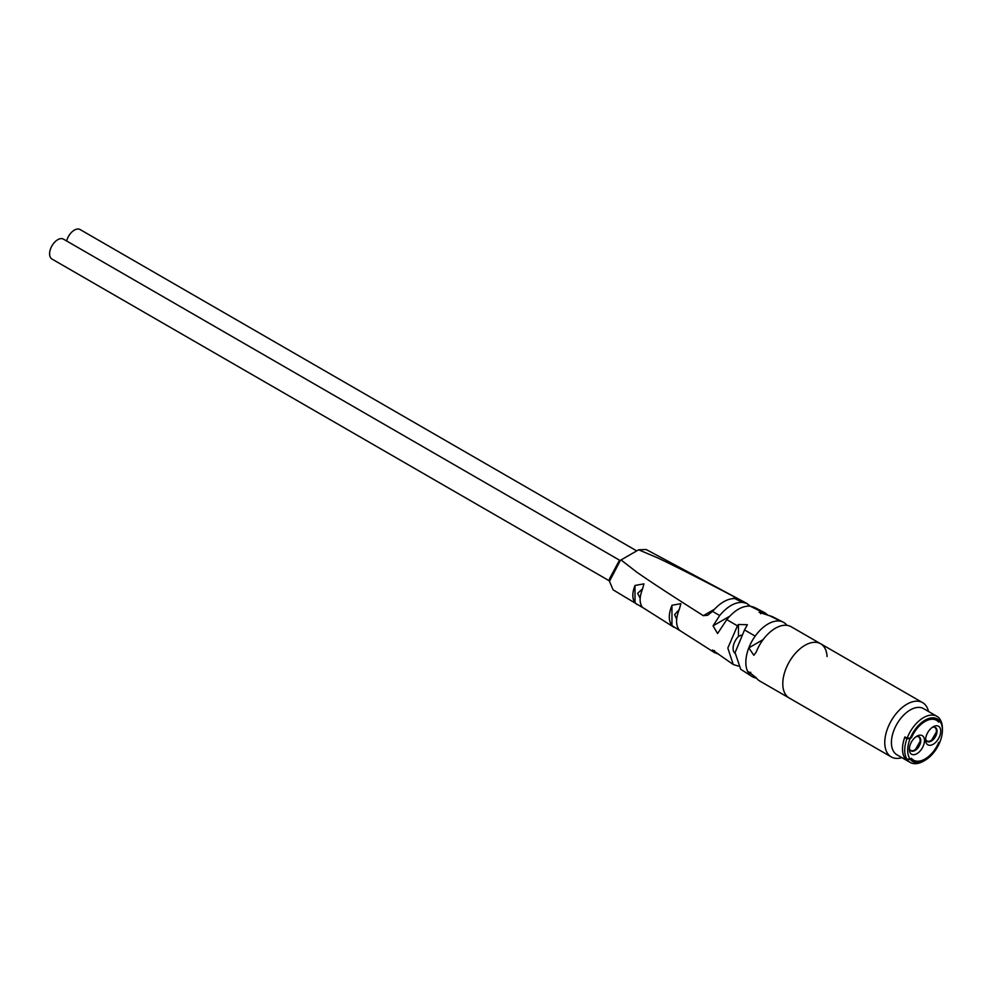 <?xml version="1.0" encoding="UTF-8"?>
<svg xmlns="http://www.w3.org/2000/svg" width="992" height="992" viewBox="0 0 992 992"><rect width="100%" height="100%" fill="white"/><g stroke="black" fill="none" stroke-linecap="round" stroke-linejoin="round"><path stroke-width="1.49" d="M756.474 678.094A31.347 18.104 120 0 1 755.185 677.858A31.347 18.104 -60 0 1 751.911 676.457A31.347 18.104 -60 0 1 748.811 673.456L748.613 671.807L756.202 677.722A31.347 18.104 -60 0 0 759.723 680.996L789.285 698.058A31.347 18.104 120 0 1 788.02 664.169A31.347 18.104 120 0 1 817.792 642.63A31.347 18.104 -60 0 1 820.632 643.758A31.347 18.104 120 0 0 796.477 652.153A31.347 18.104 120 0 0 782.787 683.711A31.347 18.104 120 0 0 789.285 698.058L891.262 756.933A31.347 18.104 120 0 0 901.864 757.628M928.512 711.475A31.347 18.104 120 0 0 922.61 702.634A31.347 18.104 120 0 0 898.454 711.028A31.347 18.104 120 0 0 884.765 742.574A31.347 18.104 120 0 0 891.262 756.933M925.04 760.281A24.552 14.173 120 0 0 939.734 742.413L938.854 742.921A23.51 13.578 -60 0 1 913.285 760.591A23.51 13.578 -60 0 1 911.214 758.88L910.334 759.388A24.552 14.173 120 0 0 925.04 760.281L923.552 761.137A26.648 15.388 -60 0 1 910.234 762.451L896.929 754.776A26.648 15.388 -60 0 1 891.411 742.574A26.648 15.388 -60 0 1 903.042 715.765A26.648 15.388 -60 0 1 923.577 708.623L936.882 716.298A26.648 15.388 -60 0 1 939.982 719.237L939.734 721.072A24.552 14.173 120 0 0 910.334 738.06L907.134 738.197A26.648 15.388 -60 0 1 936.882 716.298M907.134 738.197L904.915 736.92A26.648 15.388 120 0 0 902.497 748.972A26.648 15.388 120 0 0 904.915 758.248L907.134 759.525L910.334 759.388M939.734 721.072L938.854 721.581A23.51 13.578 -60 0 0 936.795 719.87A23.51 13.578 -60 0 0 911.214 737.552L910.334 738.06M910.234 762.451A26.648 15.388 -60 0 1 907.134 759.525M935.295 719.609A23.51 13.578 120 0 0 935.171 719.448L938.854 721.581M915.914 736.82A8.097 4.675 -60 0 1 919.113 736.845A8.097 4.675 -60 0 1 920.787 740.553A8.097 4.675 -60 0 1 917.253 748.7A8.097 4.675 -60 0 1 911.016 750.87A8.097 4.675 -60 0 1 909.404 748.117M911.04 737.651L910.11 738.618A24.552 14.173 120 0 0 910.11 759.091L906.936 759.215L904.716 757.938A26.648 15.388 -60 0 1 904.716 737.465L905.287 737.13M932.17 727.446A8.097 4.675 -60 0 1 935.369 727.458A8.097 4.675 -60 0 1 937.043 731.166A8.097 4.675 -60 0 1 933.509 739.313A8.097 4.675 -60 0 1 927.272 741.483A8.097 4.675 -60 0 1 925.66 738.73M925.586 739.908A10.714 6.188 -60 0 1 933.162 726.789A10.714 6.188 -60 0 1 940.738 731.166A10.714 6.188 -60 0 1 933.162 744.285A10.714 6.188 -60 0 1 925.586 739.908M910.11 759.091L911.412 758.334A22.99 13.268 -60 0 0 913.545 760.145A22.99 13.268 -60 0 0 938.655 742.611L939.97 741.855A24.552 14.173 120 0 0 942.4 730.211A24.552 14.173 120 0 0 939.97 721.37L938.655 722.126A22.99 13.268 -60 0 0 936.535 720.328L934.067 718.902M911.412 737.862A22.99 13.268 -60 0 1 936.535 720.328M909.329 749.295A10.714 6.188 -60 0 1 916.906 736.176A10.714 6.188 -60 0 1 924.482 740.553A10.714 6.188 -60 0 1 916.906 753.672A10.714 6.188 -60 0 1 909.329 749.295M939.97 721.37L940.18 719.547A26.648 15.388 -60 0 1 942.4 728.5L942.4 730.211M904.716 737.465L906.936 738.742L910.11 738.618M906.936 759.215A26.648 15.388 -60 0 1 906.936 738.742M922.61 702.634L820.632 643.758A31.347 18.104 -60 0 1 827.08 656.53M750.808 672.316L748.811 673.456A31.347 18.104 -60 0 1 748.811 647.863L753.833 655.266L756.202 652.128A31.347 18.104 -60 0 1 788.231 625.568A31.347 18.104 -60 0 1 791.083 626.696L820.632 643.758M763.146 639.592L748.811 647.863A31.347 18.104 -60 0 1 755.185 636.12L744.533 629.932L735.084 652.624L740.702 669.265L751.911 676.457M786.941 625.332A31.347 18.104 -60 0 0 783.196 622.158A31.347 18.104 -60 0 0 780.853 621.302A31.347 18.104 120 0 0 755.185 636.12M642.518 607.488L613.13 589.868L609.46 581.337L620.434 560.294L618.971 561.15L609.485 578.82L609.46 581.337M718.53 654.05L714.6 652.674L712.492 650.008L733.237 664.504L727.83 648.049L737.428 625.816L726.776 619.64L717.588 633.528L713.05 625.853L719.671 615.524L712.479 611.345L707.804 615.214L703.328 615.685C660.647 588.566 648.024 579.936 636.765 572.161L621.042 559.947L620.434 560.294M738.457 666.116L733.237 664.504M679.52 630.391L671.956 625.605C668.41 620.893 668.41 614.122 671.956 605.294L680.872 603.669L679.346 609.237C675.664 618.351 675.664 625.344 679.346 630.193L714.6 652.674M637.199 604.599L635.004 602.776C632.102 598.684 632.102 592.918 635.004 585.454L643.932 583.854L642.394 589.434C639.369 597.172 639.369 603.136 642.394 607.34L674.188 627.415M737.428 625.816L738.457 624.501L747.373 624.712L744.533 629.932M783.196 622.158L772.322 616.615L759.091 612.3L761.658 611.828L750.15 606.149C742.351 605.69 734.564 610.192 726.776 619.64M719.671 615.524C727.272 606.521 734.874 602.132 742.462 602.355L734.688 598.523L732.865 598.622C726.739 599.267 720.614 602.801 714.5 609.237L712.479 611.345M742.462 602.355L746.902 603.446L646.201 549.531L638.625 549.791L657.82 557.95C670.071 563.791 685.98 571.479 735.171 597.296L736.957 598.387M732.865 598.622L735.171 597.296C737.726 598.263 737.564 598.672 734.688 598.523M746.902 603.446L750.188 606.149M761.658 611.828L765.08 612.882L754.18 607.24L750.15 606.149M765.08 612.882L768.23 615.462M670.518 562.737L671.311 563.394M735.022 653.356A11.495 6.634 -60 0 1 733.1 648.408A11.495 6.634 -60 0 1 738.457 636.492L741.086 635.14M679.16 609.671L674.597 614.631L676.668 619.219M642.717 588.653L637.645 593.303L640.162 598.275M621.042 559.947L638.625 549.791M636.715 550.895L80.104 229.549A11.495 6.634 120 0 0 66.65 240.969M620.087 560.505L63.476 239.146A11.495 6.634 120 0 0 54.622 242.222A11.495 6.634 120 0 0 49.6 253.791A11.495 6.634 120 0 0 51.981 259.048L609.46 580.915M917.513 736.473A7.837 4.526 -60 0 1 918.518 736.808A7.837 4.526 -60 0 1 920.068 741.458L915.48 749.406A7.837 4.526 -60 0 1 912.727 750.696A7.837 4.526 120 0 1 910.681 750.386L910.123 750.064M909.887 749.679A7.837 4.526 120 0 0 910.681 750.386M933.77 727.086A7.837 4.526 -60 0 1 934.563 727.31A7.837 4.526 120 0 1 934.774 727.421A7.837 4.526 120 0 1 936.324 732.071L931.736 740.02A7.837 4.526 120 0 1 927.148 741.098A7.837 4.526 -60 0 1 926.937 740.999A7.837 4.526 -60 0 1 926.144 740.292M780.853 621.302L769.333 615.61M713.05 651.446L714.538 650.591M713.05 625.853L729.728 616.218M747.187 606.149L749.084 605.046M760.628 611.704L760.628 613.763M703.328 615.685L714.5 609.237M635.004 585.454L635.004 602.776M671.956 605.294L671.956 625.605M738.457 624.501L738.457 636.492M913.545 760.145L910.916 758.62"/></g></svg>

